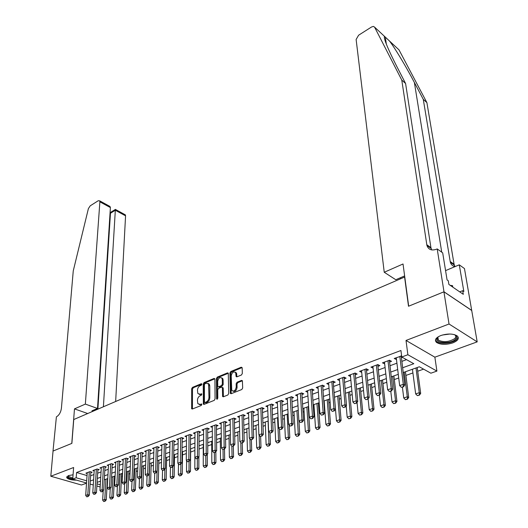 <?xml version="1.0" encoding="UTF-8"?>
<svg xmlns="http://www.w3.org/2000/svg" width="528" height="528" viewBox="0 0 528 528"><rect width="100%" height="100%" fill="white"/><g stroke="black" fill="none" stroke-linecap="round" stroke-linejoin="round"><path stroke-width="0.79" d="M201.874 384.239L201.287 383.724L192.489 387.367L191.657 388.773L191.651 408.771L192.35 409.002L201.267 405.491L201.775 404.111L200.105 404.408L197.822 403.649L197.432 400.323C197.597 398.145 198.495 396.627 200.119 395.762L201.274 395.294L201.782 393.941L200.125 394.238L197.842 393.499L197.465 390.238C197.63 388.087 198.521 386.575 200.138 385.704L201.287 385.229L201.874 384.239M440.821 335.544C435.686 337.762 434.247 340.052 436.517 342.421C440.524 344.804 445.955 344.962 452.813 342.883C458.08 340.672 459.538 338.349 457.195 335.907C453.11 333.551 447.652 333.425 440.821 335.544M73.069 474.804L68.389 475.609L66.739 477.695C68.198 479.345 71.478 480.163 76.593 480.157M241.441 374.992L242.319 373.514L242.18 367.93L241.256 367.198L230.782 371.527L229.924 372.986L230.38 393.426L231.172 393.703L241.791 389.519L242.675 388.027L242.398 380.695L241.573 380.404L237.032 382.232L236.161 383.704L236.227 387.09C235.363 390.793 233.871 391.862 231.752 390.291L231.211 375.85C232.096 372.174 233.581 371.118 235.673 372.682L236.108 376.556L236.914 376.834L241.441 374.992M443.929 291.819L471.715 310.484L477.193 341.867L449.031 324.007L443.929 291.819L408.507 306.253L404.6 277.061L73.748 419.542L71.881 443.375L53.044 451.044L50.807 476.236L73.623 467.511L72.745 479.048L76.184 477.767L76.58 472.494L400.937 350.5L401.749 357.001L407.867 354.73L436.9 371.092L430.874 373.204L419.324 366.775L403.201 372.563M449.031 324.007L406.019 340.448L407.867 354.73M214.922 379.177L214.058 378.444L204.072 382.576L203.234 383.995L203.359 404.131L204.085 404.375L214.21 400.389L215.068 398.93L214.922 379.177M217.272 377.117L227.495 372.887L228.281 373.151L228.703 393.545L227.839 395.017L223.377 396.779L222.605 396.508L222.387 387.895L221.503 387.143L218.585 388.318L217.734 389.77L217.807 398.185L216.678 399.023L216.592 398.666L216.421 378.556L217.272 377.117L218.104 377.48L228.327 373.256L227.495 372.887M50.807 476.236L81.477 485.008L86.519 483.186M90.823 472.751L92.176 472.25L90.057 471.61L85.879 473.167L87.173 473.55M97.852 470.144L99.224 469.636L97.099 468.989L92.862 470.567L94.169 470.963M104.98 467.504L106.366 466.99L104.24 466.336L99.944 467.933L101.27 468.343M112.213 464.825L113.612 464.303L111.487 463.643L107.131 465.26L108.471 465.683M119.546 462.106L120.958 461.584L118.833 460.911L114.411 462.554L115.777 462.983M126.984 459.353L128.416 458.819L126.284 458.139L121.803 459.802L123.182 460.244M134.528 456.555L135.973 456.02L133.848 455.321L129.301 457.017L130.7 457.472M142.184 453.717L143.649 453.176L141.517 452.47L136.904 454.186L138.323 454.654M149.952 450.839L151.43 450.292L149.305 449.572L144.619 451.315L146.058 451.796M157.832 447.922L159.331 447.368L157.205 446.635L152.453 448.404L153.912 448.899M165.838 444.952L167.35 444.398L165.224 443.652L160.4 445.447L161.878 445.962M173.956 441.949L175.487 441.382L173.362 440.629L168.465 442.451L169.963 442.972M182.2 438.893L183.744 438.319L181.619 437.554L176.649 439.402L178.174 439.949M190.568 435.791L192.133 435.211L190.007 434.432L184.958 436.313L186.509 436.874M199.063 432.643L200.647 432.056L198.528 431.264L193.4 433.171L194.971 433.752M207.695 429.442L209.293 428.855L207.174 428.05L201.967 429.983L203.564 430.584M216.454 426.195L218.077 425.601L215.959 424.783L210.672 426.749L212.289 427.363M225.357 422.902L226.994 422.294L224.882 421.463L219.509 423.463L221.159 424.096M234.399 419.549L236.056 418.935L233.944 418.09L228.485 420.123L230.162 420.783M243.58 416.143L245.263 415.523L243.151 414.665L237.613 416.731L239.309 417.41M252.919 412.685L254.615 412.058L252.509 411.187L246.88 413.279L248.609 413.992M262.403 409.174L264.119 408.533L262.02 407.649L256.298 409.781L258.053 410.513M272.039 405.603L273.781 404.956L271.682 404.052L265.868 406.217L267.656 406.982M281.84 401.973L283.602 401.32L281.51 400.402L275.596 402.6L277.418 403.392M291.799 398.277L293.588 397.617L291.502 396.686L285.483 398.924L287.344 399.742M301.93 394.528L303.739 393.855L301.653 392.905L295.541 395.182L297.429 396.033M312.226 390.713L314.061 390.034L311.982 389.063L305.765 391.38L307.692 392.264M322.7 386.833L324.562 386.14L322.489 385.156L316.166 387.512L318.127 388.43M333.353 382.879L335.24 382.186L333.175 381.183L326.74 383.579L328.746 384.536M344.197 378.866L346.104 378.16L344.051 377.137L337.504 379.573L339.544 380.576M355.225 374.781L357.159 374.062L355.113 373.025L348.454 375.5L350.533 376.517M366.445 370.616L368.405 369.89L366.373 368.834L359.594 371.356L361.713 372.372M377.87 366.386L379.856 365.653L377.83 364.571L370.933 367.138L373.098 368.155M389.499 362.076L391.512 361.33L389.499 360.235L382.47 362.848L384.681 363.865M76.58 472.494L87.034 475.589M90.618 475.774L93.944 474.553M97.66 473.187L101.059 471.94M104.801 470.56L108.273 469.286M112.048 467.9L115.592 466.6M119.394 465.201L123.011 463.868M126.845 462.462L130.541 461.102M134.402 459.683L138.184 458.291M142.072 456.865L145.933 455.44M149.853 454.001L153.8 452.549M157.753 451.097L161.786 449.612M165.766 448.153L169.891 446.635M173.903 445.163L178.121 443.612M182.16 442.127L186.47 440.543M190.542 439.045L194.951 437.422M199.056 435.917L203.564 434.254M207.702 432.736L212.315 431.039M216.48 429.508L221.199 427.772M225.403 426.228L230.221 424.459M234.458 422.902L239.395 421.087M243.665 419.516L248.708 417.661M253.018 416.077L258.179 414.183M262.522 412.586L267.802 410.645M272.184 409.028L277.583 407.048M282.005 405.418L287.529 403.392M291.991 401.749L297.64 399.67M302.141 398.02L307.93 395.894M312.464 394.225L318.384 392.047M322.964 390.364L329.023 388.133M333.643 386.437L339.854 384.153M344.507 382.444L350.863 380.107M355.568 378.378L362.076 375.989M366.821 374.24L373.481 371.791M378.272 370.029L385.097 367.521M389.928 365.746L396.924 363.178M401.801 361.383L406.514 359.647M401.617 355.951L394.225 358.472L396.475 359.495M401.339 357.694L402.329 357.324M114.345 479.186L114.952 478.969M121.493 476.645L122.43 476.309M128.746 474.065L130.007 473.616M136.105 471.445L137.702 470.877M143.563 468.791L145.51 468.098M151.127 466.099L153.43 465.28M158.803 463.366L161.476 462.416M166.584 460.601L169.64 459.512M174.484 457.789L177.929 456.562M182.497 454.938L186.344 453.565M190.634 452.041L194.891 450.523M199.03 449.051L203.254 447.546M207.742 445.955L211.728 444.536M216.592 442.801L220.334 441.474M225.581 439.606L229.066 438.365M234.722 436.352L237.937 435.211M244.002 433.046L246.946 432.003M253.433 429.693L256.093 428.749M263.023 426.281L265.386 425.436M272.771 422.809L274.831 422.077M282.678 419.285L284.427 418.664M292.75 415.701L294.182 415.193M302.999 412.058L304.088 411.668M308.477 410.104L308.84 409.979M313.421 408.349L314.167 408.085M318.589 406.507L319.394 406.217M324.02 404.573L324.403 404.435M328.871 402.851L330.139 402.395M339.319 399.128L341.068 398.508M349.952 395.347L352.196 394.548M360.763 391.499L363.515 390.522M371.758 387.585L375.038 386.417M382.945 383.605L386.773 382.246M394.33 379.553L398.726 377.989M405.913 375.434L412.909 372.94M417.707 371.237L423.581 369.145M406.019 340.448L434.867 357.179L477.193 341.867M434.867 357.179L436.9 371.092M107.474 481.635L106.999 486.856M402.6 367.778L413.813 363.713L401.749 357.001M90.275 481.008L93.608 479.8M97.337 478.454L100.742 477.22M104.498 475.853L107.976 474.593M111.764 473.22L115.315 471.933M119.13 470.554L122.76 469.234M126.601 467.841L130.31 466.495M134.185 465.095L137.973 463.716M141.874 462.304L145.754 460.898M149.681 459.472L153.641 458.04M157.601 456.601L161.654 455.136M165.64 453.684L169.785 452.186M173.804 450.727L178.035 449.196M182.087 447.724L186.417 446.153M190.502 444.675L194.924 443.071M199.043 441.58L203.57 439.936M207.722 438.431L212.348 436.755M216.533 435.237L221.258 433.521M225.482 431.996L230.32 430.241M234.571 428.696L239.521 426.901M243.811 425.35L248.873 423.515M253.196 421.945L258.377 420.064M262.739 418.486L268.039 416.566M272.435 414.968L277.86 413.002M282.295 411.398L287.839 409.385M292.321 407.761L297.997 405.702M302.511 404.065L308.319 401.96M312.873 400.31L318.82 398.152M323.42 396.488L329.505 394.277M334.145 392.601L340.375 390.337M345.055 388.641L351.437 386.331M356.156 384.615L362.696 382.246M367.462 380.516L374.154 378.094M378.965 376.345L385.823 373.864M390.674 372.101L397.696 369.554M76.184 477.767L86.678 480.823M100.162 486.974L96.868 486.024M93.278 484.981L90.077 484.057M86.526 483.028L72.745 479.048M97.007 483.833L100.287 484.783M398.277 374.326L391.235 376.853M386.364 378.602L379.48 381.071M374.656 382.8L367.943 385.209M363.158 386.925L356.605 389.281M351.866 390.977L345.464 393.274M340.771 394.964L334.514 397.201L336.442 420.809L339.643 419.72L337.682 396.066M329.861 398.871L323.756 401.062M319.15 402.719L313.183 404.857M308.616 406.494L302.788 408.586M298.254 410.21L292.565 412.256M288.077 413.866L282.513 415.859M278.058 417.457L272.626 419.41M268.211 420.988L262.898 422.895M258.522 424.466L253.334 426.327M248.992 427.885L243.916 429.706M239.62 431.251L234.656 433.026M230.393 434.557L225.542 436.3M221.311 437.818L216.566 439.52M212.368 441.025L207.735 442.688M203.57 444.18L199.036 445.81M194.905 447.289L190.469 448.879M186.377 450.351L182.041 451.909M177.976 453.361L173.732 454.885M169.699 456.331L165.554 457.822M161.555 459.254L157.496 460.713M153.523 462.139L149.556 463.558M145.616 464.977L141.728 466.369M137.821 467.768L134.02 469.135M130.139 470.527L126.423 471.86M122.569 473.24L118.932 474.547M115.111 475.919L111.547 477.193M107.758 478.553L104.273 479.807M100.505 481.153L97.093 482.381M350.5 376.53L350.341 374.794M361.634 372.405L361.462 370.663M372.966 368.207L372.775 366.452M384.496 363.931L384.298 362.168M396.238 359.581L396.02 357.806M199.148 394.396L200.97 394.581L200.125 394.238M201.861 394.225L200.97 394.581M199.155 404.554L200.957 404.745L200.105 404.408M201.854 404.389L200.957 404.745M201.868 384.179L193.327 387.71L192.496 389.116L192.436 408.969M214.863 378.814L204.904 382.925L204.072 384.351L204.151 404.349M204.996 383.698L204.409 384.701L204.428 401.927L205.022 402.461L206.257 401.973C207.913 401.102 208.817 399.564 208.976 397.36L208.567 383.968L206.217 383.196L204.996 383.698M204.976 402.475L205.867 402.805L205.022 402.461M208.091 383.387L209.405 384.325L209.774 385.902L209.827 397.703C209.669 399.907 208.758 401.445 207.101 402.316L205.867 402.805M222.427 387.473L223.225 388.252L223.403 396.766M218.104 377.48L217.259 378.919L217.437 399.056M222.281 379.566L221.984 378.286C219.952 376.807 218.513 377.863 217.655 381.46L217.813 386.516L218.572 386.773L221.483 385.598L222.341 384.146L222.281 379.566L223.12 379.929L222.823 378.649L221.621 377.817M218.486 386.806L219.41 387.13L218.572 386.773M223.12 379.929L223.179 384.503L222.321 385.955L219.41 387.13M235.277 372.167L236.504 373.052L236.907 376.84M233.013 391.182C235.145 391.901 236.498 390.654 237.072 387.453L236.227 387.09M241.573 380.404L242.411 380.774L237.871 382.595L236.999 384.074L237.072 387.453M241.256 367.198L242.088 367.574L231.62 371.897L230.756 373.355L231.185 393.697M103.204 490.657L102.656 500.148L104.775 499.429L105.917 479.213M104.788 501.171L103.732 501.527L105.039 501.244L104.775 499.429L106.273 499.851L107.455 478.665M102.656 500.148L103.732 501.527M105.039 501.244L106.273 499.851M86.764 496.835L88.084 496.538L86.764 496.835L85.688 495.436L87.232 472.666M89.318 471.887L87.8 494.696L89.351 495.125L88.084 496.538M90.875 471.86L89.351 495.125M85.688 495.436L87.8 494.696L87.826 496.465M72.765 478.81C69.234 478.236 67.604 477.332 67.861 476.104L68.178 475.688M68.455 475.583L68.468 476.342L72.818 478.13M66.766 476.685L66.858 476.883C67.696 478.058 69.874 478.843 73.399 479.233M454.351 334.594C456.984 335.867 457.334 337.465 455.4 339.385C449.704 344.923 431.627 342.527 437.956 337.029L438.293 336.739M438.101 336.897C437.144 338.105 437.217 339.181 438.326 340.131C443.566 342.527 449.005 342.038 454.654 338.659C456.106 337.286 456.172 336.032 454.872 334.904L454.582 334.699M435.435 340.012L436.432 341.372C439.93 344.606 452.648 343.477 456.687 339.563L458.126 336.996M452.8 287.133L452.562 285.688L450.16 285.325M115.658 401.491L125.565 215.833L115.328 210.25L110.398 213.286L110.042 213.094M103.409 406.765L115.328 210.25L115.434 209.438L125.374 214.863L125.565 215.833M74.481 408.883L85.358 404.092L99.878 201.835L99.713 200.851L98.254 200.726L90.229 205.828L88.394 208.6L73.253 270.91L61.413 408.236C60.793 412.394 59.116 415.272 56.39 416.863L53.011 451.057L71.782 443.414L74.481 408.883L87.707 413.53M85.358 404.092L97.508 408.448L91.964 410.837L93.053 411.226M97.508 408.448L110.398 207.57L99.878 201.835M124.628 214.454L125.374 214.863M97.878 409.147L110.517 212.461L110.101 212.236M108.273 205.524L109.936 206.435L110.398 207.57M389.512 41.032L398.996 49.863L426.901 102.623L423.278 99.37L414.381 82.48C406.151 66.713 394.753 47.791 389.512 41.032L384.41 36.274C383.618 38.551 387.763 48.642 396.845 66.548L405.59 83.497L430.934 247.685L431.666 249.916M384.239 272.263L356.123 39.468L358.624 35.198L371.534 26.994L373.375 26.4L374.576 27.119L401.768 80.071L426.928 245.467C428.459 249.665 431.66 250.912 436.524 249.209L437.197 248.912L443.995 291.799L408.685 306.181L403.029 263.98L384.239 272.263L395.795 279.741L404.633 275.933M437.197 248.912L442.695 252.872L447.071 279.913L448.285 280.757L448.886 284.447L463.307 294.327L462.68 290.684L463.848 291.489L459.274 264.825L464.468 268.567L471.715 310.484M471.781 310.457L443.995 291.799M405.59 83.497L401.768 80.071M426.901 102.623L454.08 264.271L454.912 266.607M455.011 266.627C452.608 266.079 451.044 264.607 450.325 262.218L423.278 99.37M400.594 278.791L400.455 277.735M459.274 264.825L445.566 270.62M462.68 290.684L459.723 291.872M110.253 488.413L109.751 497.746L111.896 497.013L112.966 476.685M111.91 498.769L110.834 499.132L112.16 498.841L111.896 497.013L113.401 497.442L114.497 476.137M109.751 497.746L110.834 499.132M112.16 498.841L113.401 497.442M117.394 486.136L116.939 495.304L119.117 494.564L120.107 474.124M119.13 496.333L118.041 496.696L119.381 496.399L119.117 494.564L120.622 494.993L121.638 473.576M116.939 495.304L118.041 496.696M119.381 496.399L120.622 494.993M124.648 483.813L124.232 492.829L126.443 492.076L127.354 471.524M126.456 493.858L125.347 494.228L126.707 493.931L126.443 492.076L127.948 492.518L128.878 470.976M124.232 492.829L125.347 494.228M126.707 493.931L127.948 492.518M132.007 481.252L131.63 490.314L133.874 489.555L134.699 468.89M133.881 491.35L132.759 491.726L134.132 491.423L133.874 489.555L135.379 490.004L136.224 468.343M131.63 490.314L132.759 491.726M134.132 491.423L135.379 490.004M93.859 494.36L95.192 494.063L93.859 494.36L92.77 492.954L94.228 470.059M96.347 469.273L94.915 492.208L96.466 492.644L95.192 494.063M97.904 469.24L96.466 492.644M92.77 492.954L94.915 492.208L94.934 493.99M101.059 491.858L102.406 491.555L101.059 491.858L99.95 490.446L101.33 467.419M103.475 466.62L102.128 489.68L103.679 490.129L102.406 491.555M105.032 466.58L103.679 490.129M99.95 490.446L102.128 489.68L102.148 491.482M108.359 489.317L109.718 489.007L108.359 489.317L107.237 487.898L108.524 464.746M110.702 463.934L109.441 487.126L110.999 487.575L109.718 489.007M112.259 463.881L110.999 487.575M107.237 487.898L109.441 487.126L109.461 488.935M115.764 486.743L117.143 486.427L115.764 486.743L114.629 485.311L115.823 462.026M118.034 461.208L116.866 484.526L118.417 484.988L117.143 486.427M119.592 461.149L118.417 484.988M114.629 485.311L116.866 484.526L116.879 486.347M139.471 478.658L139.135 487.766L141.405 487.001L142.151 466.217M141.412 488.809L140.276 489.192L141.669 488.882L141.405 487.001L142.91 487.45L143.669 465.67M139.135 487.766L140.276 489.192M141.669 488.882L142.91 487.45M123.275 484.123L124.667 483.806L123.275 484.123L122.126 482.684L123.229 459.274M125.473 458.443L124.397 481.892L125.948 482.361L124.667 483.806M127.024 458.377L125.948 482.361M122.126 482.684L124.397 481.892L124.41 483.727M147.048 476.025L146.744 485.186L149.054 484.407L149.708 463.505M149.054 486.229L147.906 486.618L149.305 486.301L149.054 484.407L150.559 484.862L151.219 462.964M146.744 485.186L147.906 486.618M149.305 486.301L150.559 484.862M130.898 481.47L132.31 481.147L130.898 481.47L129.736 480.025L130.739 456.482M133.016 455.631L132.04 479.219L133.591 479.695L132.31 481.147M134.567 455.558L133.591 479.695M129.736 480.025L132.04 479.219L132.053 481.074M154.73 473.352L154.466 482.566L156.809 481.774L157.08 471.603M156.809 483.608L155.641 484.004L157.06 483.688L156.809 481.774L158.314 482.236L158.882 460.211M154.466 482.566L155.641 484.004M157.06 483.688L158.314 482.236M138.633 478.777L140.059 478.454L138.633 478.777L137.458 477.325L138.362 453.644M140.666 452.786L139.795 476.507L141.346 476.989L140.059 478.454M142.223 452.701L141.346 476.989M137.458 477.325L139.795 476.507L139.801 478.375M161.905 444.886L161.317 468.976L162.538 470.461L164.023 470.118L162.538 470.461L162.301 479.906L164.677 479.101L164.901 469.108M164.677 480.949L163.489 481.351L164.927 481.028L164.677 479.101L166.181 479.576L166.657 457.426M162.301 479.906L163.489 481.351M164.927 481.028L166.181 479.576M146.48 476.045L147.932 475.715L146.48 476.045L145.292 474.586L146.091 450.767M148.434 449.896L147.662 473.755L149.219 474.243L147.932 475.715M149.985 449.803L149.219 474.243M145.292 474.586L147.662 473.755L147.668 475.636M170.445 467.234L170.254 477.206L172.663 476.395L172.834 466.58M172.663 478.256L171.455 478.665L172.913 478.335L172.663 476.395L174.167 476.87L174.537 454.595M170.254 477.206L171.455 478.665M172.913 478.335L174.167 476.87M154.453 473.273L155.918 472.936L154.453 473.273L153.245 471.801L153.938 447.85M156.314 446.965L155.654 470.956L157.205 471.458L155.918 472.936M157.865 446.86L157.205 471.458M153.245 471.801L155.654 470.956L155.654 472.857M178.471 463.967L178.319 474.467L180.767 473.642L180.893 464.02M180.761 475.517L179.54 475.933L181.012 475.603L180.767 473.642L182.272 474.131L182.536 451.724M178.319 474.467L179.54 475.933M181.012 475.603L182.272 474.131M164.314 443.989L163.759 468.125L165.317 468.626L164.023 470.118M165.858 443.876L165.317 468.626M161.317 468.976L163.759 468.125L163.766 470.032M186.615 460.64L186.509 471.689L188.991 470.851L189.07 461.406M188.984 472.745L187.744 473.161L189.235 472.824L188.991 470.851L190.496 471.346L190.654 448.813M186.509 471.689L187.744 473.161M189.235 472.824L190.496 471.346M170.749 467.603L172.253 467.254L170.749 467.603L169.508 466.112L169.983 441.883M172.432 440.972L171.996 465.241L173.547 465.755L172.253 467.254M173.976 440.847L173.547 465.755M169.508 466.112L171.996 465.241L171.989 467.168M196.152 458.759L197.71 458.396L196.152 458.759L194.858 457.241L194.825 468.871L197.34 468.013L197.373 458.515M197.333 469.927L196.073 470.349L197.584 470.006L197.34 468.013L198.845 468.521L198.871 457.037M194.825 468.871L196.073 470.349M197.584 470.006L198.845 468.521M179.084 464.699L180.609 464.35L179.084 464.699L177.83 463.201L178.187 438.834M180.675 437.903L180.352 462.317L181.903 462.838L180.609 464.35M181.612 437.56L182.213 437.778L181.903 462.838M177.83 463.201L180.352 462.317L180.352 464.264M203.254 444.292L203.26 466.006L205.821 465.142L205.801 455.585M205.808 467.062L204.527 467.498L206.059 467.148L205.821 465.142L207.319 465.65L207.286 454.384M203.26 466.006L204.527 467.498M206.059 467.148L207.319 465.65M187.552 461.756L189.09 461.393L187.552 461.756L186.278 460.244L186.516 435.732M189.044 434.795L188.839 459.347L190.39 459.875L189.09 461.393M190.575 434.643L190.39 459.875M186.278 460.244L188.839 459.347L188.833 461.307M211.708 441.263L211.827 463.102L214.427 462.218L214.355 452.608M214.408 464.158L213.114 464.594L214.658 464.244L214.427 462.218L215.926 462.739L215.84 451.684M211.827 463.102L213.114 464.594M214.658 464.244L215.926 462.739M197.538 431.633L197.459 456.331L194.858 457.241L194.977 432.59M197.452 458.311L197.459 456.331L199.01 456.872L197.71 458.396M199.069 431.468L199.01 456.872M220.295 438.181L220.526 460.145L223.166 459.254L223.047 449.585M223.146 461.208L221.826 461.65L223.397 461.294L223.166 459.254L224.664 459.782L224.519 448.958M220.526 460.145L221.826 461.65M223.397 461.294L224.664 459.782M204.884 455.723L206.461 455.354L204.884 455.723L203.577 454.192L203.564 429.396M206.164 428.426L206.217 453.268L207.768 453.816L206.461 455.354M207.689 428.248L207.768 453.816M203.577 454.192L206.217 453.268L206.204 455.261M229.013 435.052L229.363 457.149L232.043 456.238L231.865 446.246M232.016 458.212L230.677 458.667L232.267 458.304L232.043 456.238L233.534 456.779L233.336 446.002M229.363 457.149L230.677 458.667M232.267 458.304L233.534 456.779M213.754 452.635L215.351 452.258L213.754 452.635L212.428 451.097L212.282 426.149M214.929 425.165L215.114 450.16L216.658 450.714L215.351 452.258M216.447 424.974L216.658 450.714M212.428 451.097L215.114 450.16L215.094 452.166M237.864 431.878L238.333 454.106L241.052 453.182L240.814 442.603M241.032 455.169L239.672 455.631L241.283 455.261L241.052 453.182L242.55 453.724L242.293 442.886M238.333 454.106L239.672 455.631M241.283 455.261L242.55 453.724M222.268 387.407L223.087 387.757M222.763 449.5L224.387 449.117L222.763 449.5L221.423 447.949L221.14 422.855M223.826 421.859L224.149 446.998L225.694 447.566L224.387 449.117M225.344 421.648L225.694 447.566M221.423 447.949L224.149 446.998L224.129 449.024M246.853 428.65L247.447 451.011L250.213 450.074L249.896 438.893M250.186 452.08L248.8 452.542L250.437 452.173L250.213 450.074L251.704 450.628L251.387 439.725M247.447 451.011L248.8 452.542M250.437 452.173L251.704 450.628M235.62 372.24L235.785 372.728M231.924 446.312L233.567 445.922L231.924 446.312L230.558 444.754L230.142 419.509M232.868 418.493L233.33 443.784L234.874 444.358L233.567 445.922M234.379 418.268L234.874 444.358M230.558 444.754L233.33 443.784L233.31 445.83M255.988 425.377L256.707 447.869L259.519 446.912L259.116 435.118M259.486 448.939L258.08 449.414L259.736 449.031L259.519 446.912L261.004 447.48L260.621 436.511M256.707 447.869L258.08 449.414M259.736 449.031L261.004 447.48M241.23 443.071L242.893 442.682L241.23 443.071L239.844 441.507L239.283 416.11M242.055 415.074L242.662 440.524L244.2 441.104L242.893 442.682M243.56 414.83L244.2 441.104M239.844 441.507L242.662 440.524L242.636 442.583M265.261 422.05L266.119 444.675L268.97 443.705L268.072 421.04M268.937 445.744L267.511 446.226L269.181 445.843L268.97 443.705L270.455 444.279L269.993 432.953M266.119 444.675L267.511 446.226M269.181 445.843L270.455 444.279M250.681 439.778L252.371 439.382L250.681 439.778L249.282 438.207L248.569 412.652M251.387 411.602L252.146 437.204L253.684 437.798L252.371 439.382M252.886 411.345L253.684 437.798M249.282 438.207L252.146 437.204L252.113 439.283M274.685 418.671L275.675 441.428L278.573 440.444L277.537 417.641M278.54 442.504L277.088 442.992L278.784 442.603L278.573 440.444L280.058 441.032L279.503 429.02M275.675 441.428L277.088 442.992M278.784 442.603L280.058 441.032M260.297 436.432L262.007 436.029L260.297 436.432L258.878 434.848L258.007 409.141M260.872 408.078L261.782 433.831L263.32 434.438L262.007 436.029M262.363 407.794L263.32 434.438M258.878 434.848L261.782 433.831L261.749 435.93M284.255 415.232L285.391 438.134L288.341 437.131L287.159 414.19M288.295 439.21L286.823 439.705L288.545 439.309L288.341 437.131L289.819 437.725L289.153 425.02M285.391 438.134L286.823 439.705M288.545 439.309L289.819 437.725M270.072 433.033L271.801 432.623L270.072 433.033L268.627 431.435L267.604 405.577M270.508 404.494L271.583 430.406L273.115 431.02L271.801 432.623M271.999 404.191L273.115 431.02M268.627 431.435L271.583 430.406L271.55 432.518M293.99 411.741L295.264 434.782L298.261 433.765L296.934 410.685M298.221 435.857L296.716 436.366L298.465 435.956L298.261 433.765L299.739 434.372L298.954 420.941M295.264 434.782L296.716 436.366M298.465 435.956L299.739 434.372M280.005 429.574L281.767 429.158L280.005 429.574L278.54 427.97L277.352 401.947M280.309 400.844L281.549 426.914L283.081 427.541L281.767 429.158M281.787 400.521L283.081 427.541M278.54 427.97L281.549 426.914L281.51 429.053M303.877 408.197L305.303 431.376L308.352 430.34L306.874 407.121M308.299 432.452L306.781 432.967L308.55 432.557L308.352 430.34L309.824 430.954L308.253 406.626M305.303 431.376L306.781 432.967M308.55 432.557L309.824 430.954M290.11 426.056L291.892 425.634L290.11 426.056L288.625 424.439L287.265 398.257M290.268 397.142L291.68 423.37L293.205 424.01L291.892 425.634M291.746 396.792L293.205 424.01M288.625 424.439L291.68 423.37L291.641 425.528M313.929 404.593L315.513 427.911L318.608 426.862L316.972 403.498M318.556 428.993L317.005 429.515L318.8 429.092L318.608 426.862L320.074 427.489L318.338 403.009M315.513 427.911L317.005 429.515M318.8 429.092L320.074 427.489M324.146 400.924L325.888 424.387L329.036 423.324L327.241 399.815M328.984 425.469L327.406 426.004L329.228 425.575L329.036 423.324L330.502 423.958L328.594 399.326M325.888 424.387L327.406 426.004M329.228 425.575L330.502 423.958M339.583 421.892L337.986 422.433L339.827 421.997L339.643 419.72L341.101 420.367L339.022 395.584M336.442 420.809L337.986 422.433M339.827 421.997L341.101 420.367M300.386 422.479L302.194 422.05L300.386 422.479L298.874 420.856L297.343 394.508M300.399 393.373L301.99 419.767L303.508 420.42L302.194 422.05M301.871 393.004L303.508 420.42M298.874 420.856L301.99 419.767L301.937 421.938M310.834 418.843L312.675 418.4L310.834 418.843L309.309 417.206L307.593 390.7M310.702 389.545L312.47 416.104L313.988 416.764L312.675 418.4M312.16 389.149L313.988 416.764M309.309 417.206L312.47 416.104L312.418 418.295M321.466 415.147L323.334 414.698L321.466 415.147L319.915 413.497L318.014 386.819M321.176 385.645L323.136 412.368L324.647 413.041L323.334 414.698M322.634 385.222L324.647 413.041M319.915 413.497L323.136 412.368L323.077 414.586M346.19 405.841L347.18 417.166L350.434 416.057L348.302 392.258M350.374 418.249L348.744 418.796L350.612 418.361L350.434 416.057L351.886 416.717L349.628 391.783M347.18 417.166L348.744 418.796M350.612 418.361L351.886 416.717M332.29 411.378L334.178 410.923L332.29 411.378L330.713 409.721L328.614 382.879M331.835 381.685L333.986 408.573L335.491 409.259L334.178 410.923M333.142 381.196L335.491 409.259M330.713 409.721L333.986 408.573L333.927 410.81M357.053 402.395L358.103 413.457L361.416 412.335L359.099 388.384M361.343 414.546L359.687 415.1L361.588 414.652L361.416 412.335L362.855 413.008L360.413 387.915M358.103 413.457L359.687 415.1M361.588 414.652L362.855 413.008M343.299 407.543L345.213 407.081L343.299 407.543L341.695 405.88L339.398 378.866M342.672 377.652L345.028 404.712L346.526 405.412L345.213 407.081M344.117 377.17L346.526 405.412M341.695 405.88L345.028 404.712L344.962 406.963M368.115 398.897L369.211 409.688L372.583 408.54L370.082 384.443M372.511 410.771L370.821 411.345L372.748 410.89L372.583 408.54L374.022 409.226L371.382 383.975M369.211 409.688L370.821 411.345M372.748 410.89L374.022 409.226M354.499 403.649L356.446 403.174L354.499 403.649L352.876 401.966L350.374 374.788M353.707 373.547L356.268 400.778L357.76 401.491L356.446 403.174M355.139 373.039L357.76 401.491M352.876 401.966L356.268 400.778L356.202 403.055M379.361 395.201L380.516 405.847L383.948 404.686L381.262 380.431M383.869 406.936L382.153 407.517L384.107 407.055L383.948 404.686L385.381 405.385L382.543 379.975M380.516 405.847L382.153 407.517M384.107 407.055L385.381 405.385M365.911 399.676L367.884 399.194L365.911 399.676L364.254 397.987L361.541 370.63M364.934 369.369L367.712 396.779L369.197 397.498L367.884 399.194M366.353 368.841L369.197 397.498M364.254 397.987L367.712 396.779L367.633 399.076M390.779 391.228L392.027 401.947L395.518 400.759L392.634 376.352M395.432 403.036L393.683 403.623L395.67 403.148L395.518 400.759L396.937 401.471L393.895 375.903M392.027 401.947L393.683 403.623M395.67 403.148L396.937 401.471M377.52 395.637L379.526 395.142L377.52 395.637L375.844 393.934L372.907 366.406M376.358 365.119L379.361 392.7L380.84 393.439L379.526 395.142M377.764 364.597L380.84 393.439M375.844 393.934L379.361 392.7L379.282 395.023M402.409 387.182L403.735 397.967L407.293 396.766L404.204 372.2M407.2 399.056L405.425 399.656L407.438 399.181L407.293 396.766L408.705 397.485L405.451 371.752M403.735 397.967L405.425 399.656M407.438 399.181L408.705 397.485M389.347 391.519L391.38 391.017L389.347 391.519L387.638 389.803L384.476 362.102M387.988 360.796L391.222 388.555L392.693 389.308L391.38 391.017M389.38 360.274L392.693 389.308M387.638 389.803L391.222 388.555L391.136 390.898M412.427 369.25L415.661 393.921L419.278 392.693L415.985 367.976M419.186 395.01L417.377 395.624L419.423 395.135L419.278 392.693L420.684 393.433L417.212 367.534M415.661 393.921L417.377 395.624M419.423 395.135L420.684 393.433M401.386 387.328L403.458 386.819L401.386 387.328L399.656 385.605L396.257 357.72M399.835 356.387L403.3 384.325L404.765 385.09L403.458 386.819M401.207 355.879L404.765 385.09M399.656 385.605L403.3 384.325L403.214 386.694M201.821 383.948L201.287 383.724M201.795 404.158L201.267 403.946M201.808 393.987L201.28 393.776M192.377 408.566L191.525 408.236M192.496 389.116L191.657 388.773M193.327 387.71L192.489 387.367M204.085 403.946L203.24 403.61M204.072 384.351L203.234 383.995M204.904 382.925L204.072 382.576M214.85 378.787L214.058 378.444M207.101 402.316L206.257 401.973M209.827 397.703L208.976 397.36M209.774 385.902L208.936 385.552M223.331 396.356L222.486 396.007M223.225 388.252L222.387 387.895M217.437 399.016L216.592 398.666M217.259 378.919L216.421 378.556M222.321 385.955L221.483 385.598M223.179 384.503L222.341 384.146M236.841 376.464L236.003 376.094M236.795 374.279L235.957 373.91M236.999 384.074L236.161 383.704M237.871 382.595L237.032 382.232M231.106 393.287L230.261 392.931M230.756 373.355L229.924 372.986M231.62 371.897L230.782 371.527M449.889 334.019L442.378 335.029M414.381 82.48L441.738 252.179M430.934 247.685L426.769 244.702M450.16 261.466L454.08 264.271M384.41 36.274L374.576 27.119M189.974 434.445L190.575 434.669M198.462 431.29L199.069 431.515M207.088 428.083L207.689 428.307M215.846 424.822L216.447 425.053M224.737 421.516L225.337 421.753M233.772 418.156L234.373 418.394M242.953 414.744L243.553 414.982M252.285 411.272L252.879 411.517M261.763 407.748L262.357 407.999M271.392 404.164L271.993 404.422M281.186 400.521L281.78 400.778M291.139 396.818L291.733 397.082M301.264 393.056L301.851 393.32M311.553 389.222L312.147 389.499M322.021 385.328L322.608 385.612M332.673 381.368L333.254 381.652M343.504 377.342L344.084 377.632M354.526 373.243L355.106 373.534M365.739 369.072L366.32 369.369M377.157 364.822L377.731 365.132M388.78 360.499L389.354 360.815M400.613 356.103L401.181 356.42M66.739 477.695L66.812 476.791M192.291 409.022L191.651 408.771M204.026 404.402L203.359 404.131M209.405 384.325L208.567 383.968M223.304 396.799L222.605 396.508M217.16 399.221L216.678 399.023M222.823 378.649L221.984 378.286M236.815 376.867L236.108 376.556M236.504 373.052L235.673 372.682M231.099 393.73L230.38 393.426M68.528 475.556L68.468 476.342M437.884 337.187L438.326 340.131M99.713 200.851L109.936 206.435M115.46 209.372L110.543 212.401M385.315 37.092L386.331 44.128M450.325 262.218L454.245 265.023M431.092 248.45L426.928 245.467"/></g></svg>
